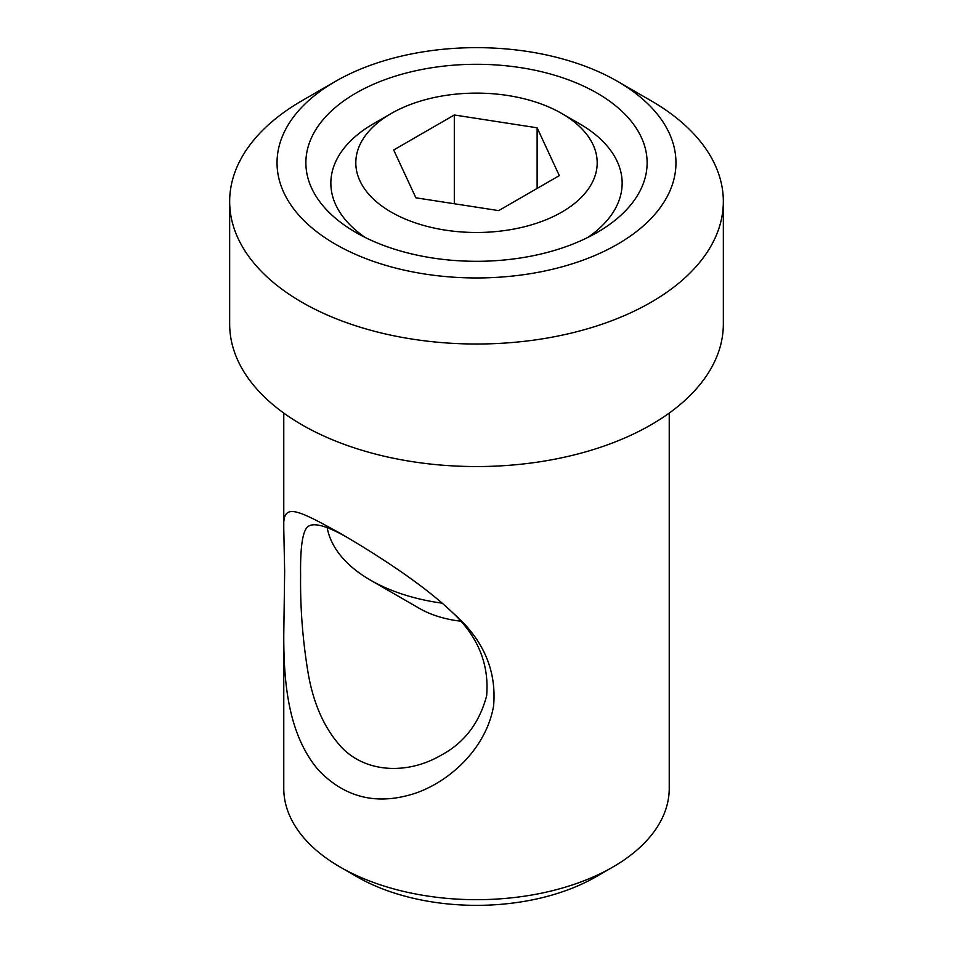<?xml version="1.0" encoding="UTF-8"?>
<svg xmlns="http://www.w3.org/2000/svg" width="953" height="953" viewBox="0 0 953 953"><rect width="100%" height="100%" fill="white"/><g stroke="black" fill="none" stroke-linecap="round" stroke-linejoin="round"><path stroke-width="1.43" d="M442.156 603.166A150.086 86.652 180 0 1 370.372 580.091L419.523 608.467A80.564 46.518 0 0 0 460.275 621.13M370.372 580.091A150.086 86.652 180 0 1 327.213 527.736M391.159 113.526A120.697 69.688 180 0 1 561.841 113.526A120.697 69.688 180 0 1 561.841 212.078A120.697 69.688 180 0 1 391.159 212.078A120.697 69.688 180 0 1 391.159 113.526L373.505 123.723A145.654 84.09 180 0 0 365.38 237.547M561.841 113.526L579.495 123.723A145.654 84.09 180 0 1 587.62 237.547M393.684 149.99L454.307 114.991L537.123 127.797L559.316 175.614L498.693 210.613L415.877 197.807L393.684 149.99M454.307 114.991L454.307 203.751M537.123 188.42L537.123 127.797M449.923 610.134C477.155 634.519 489.389 663.085 486.638 695.821C479.407 722.946 464.349 742.685 441.442 755.038C406.359 775.611 363.689 772.49 340.066 745.639C324.27 727.782 313.704 704.1 308.391 674.605C302.78 641.369 300.183 608.348 300.612 575.529C300.159 544.961 303.018 528.391 309.201 525.806C315.943 522.601 329.464 526.973 349.763 538.921M284.649 571.538L283.768 635.401C283.672 686.279 289.176 735.144 318.052 769.655C344.926 798.006 377.531 805.809 415.865 793.063C451.639 780.483 486.435 747.116 493.583 705.982C496.727 670.078 483.111 639.01 452.723 612.779C422.596 583.736 374.577 553.348 340.59 533.537C294.489 507.913 282.457 502.612 283.78 528.724L284.649 571.538M669.232 413.078L669.232 788.405A192.732 111.275 180 0 1 612.791 867.087A192.732 111.275 180 0 1 340.209 867.087A192.732 111.275 180 0 1 283.768 788.405L283.768 635.401M355.85 232.461A170.623 98.504 0 0 0 597.15 232.449A170.623 98.504 0 0 0 597.15 93.144A170.623 98.504 0 0 0 355.85 93.144A170.623 98.504 0 0 0 355.85 232.449A170.623 98.504 0 0 0 355.85 232.461L355.85 232.449M335.468 244.23A199.451 115.146 180 0 1 335.468 81.374A199.451 115.146 180 0 1 617.532 81.374A199.451 115.146 180 0 1 617.532 244.23A199.451 115.146 180 0 1 335.468 244.23M340.209 867.087L356.97 876.76A169.038 97.599 0 0 0 596.03 876.76L612.791 867.087M335.468 81.374L301.958 100.732A246.839 142.509 0 0 0 229.661 201.5A246.839 142.509 0 0 0 301.958 302.268A246.839 142.509 0 0 0 570.966 333.169A246.839 142.509 0 0 0 723.339 201.5A246.839 142.509 0 0 0 651.042 100.732L617.532 81.374M229.661 201.5L229.661 324.044A246.839 142.509 0 0 0 301.958 424.812A246.839 142.509 0 0 0 570.966 455.701A246.839 142.509 0 0 0 723.339 324.044L723.339 201.5M283.768 413.078L283.768 528.724"/></g></svg>

